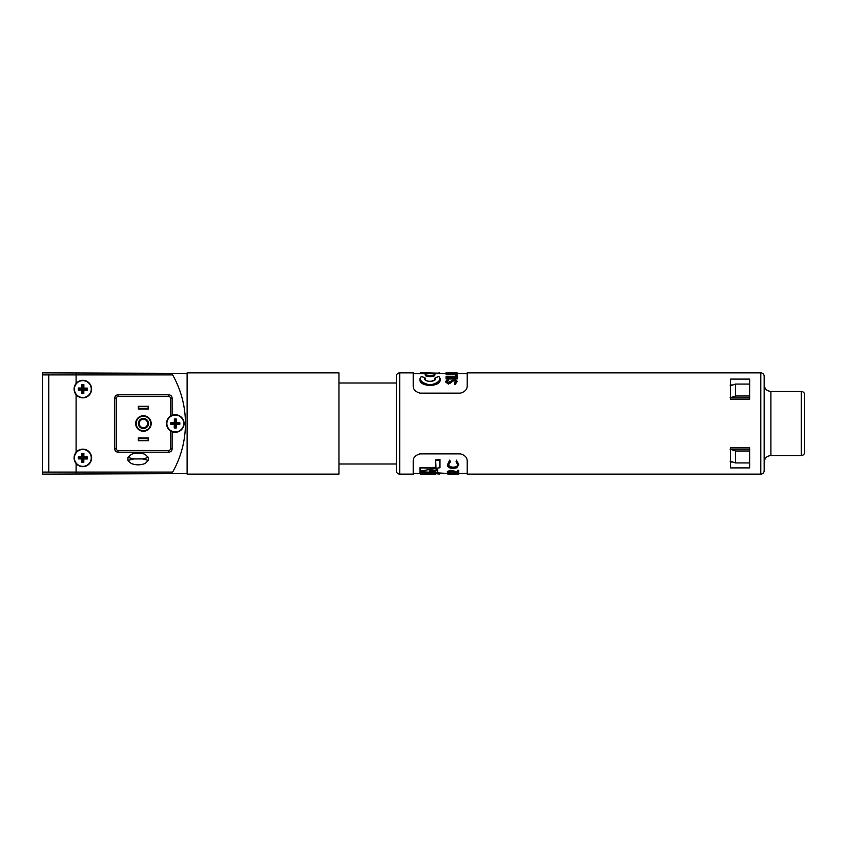 <?xml version="1.0" encoding="UTF-8"?>
<svg xmlns="http://www.w3.org/2000/svg" width="847" height="847" viewBox="0 0 847 847"><rect width="100%" height="100%" fill="white"/><g stroke="black" fill="none" stroke-linecap="round" stroke-linejoin="round"><path stroke-width="1.27" d="M187.113 474.119L338.969 474.119L338.969 372.881L187.113 372.881L187.113 474.119M42.35 374.903L48.777 374.903L48.777 472.097L172.64 472.097A98.707 98.707 0 0 0 172.64 374.903L42.35 374.903L42.35 472.097L42.35 372.881L76.092 372.998L76.092 374.903L172.64 374.903A98.707 98.707 0 0 1 172.64 472.097L42.35 472.097L48.777 472.097L48.777 374.903L76.092 374.903L76.092 383.469A8.777 8.777 0 0 0 74.197 390.594M74.6 392.066A8.777 8.777 0 0 0 76.092 394.681L76.092 452.309C73.414 456.057 73.414 459.794 76.092 463.521A8.777 8.777 0 0 0 91.614 457.92A8.777 8.777 0 0 0 76.092 452.309A8.777 8.777 0 0 0 76.092 463.521L76.092 474.002L42.35 474.119L42.35 472.097M76.092 474.002L187.113 473.611L187.113 373.389L76.092 372.998M42.35 440.249L42.35 445.099L42.35 440.249M170.596 416.099A8.777 8.777 0 0 0 170.416 416.216L170.416 398.196A1.683 1.683 0 0 0 168.722 396.502L118.104 396.502A1.683 1.683 0 0 0 116.42 398.196L116.42 448.804A1.683 1.683 0 0 0 118.104 450.498L168.722 450.498A1.683 1.683 0 0 0 170.416 448.804L170.416 430.784A8.777 8.777 0 0 0 170.935 431.102M172.1 431.663A8.777 8.777 0 0 0 184.074 423.5A8.777 8.777 0 0 0 172.1 415.337L170.416 416.216A8.777 8.777 0 0 0 170.416 430.784L172.1 431.663L172.1 448.804L170.416 448.804M143.418 416.248A7.252 7.252 0 0 0 136.166 423.5A7.252 7.252 0 0 0 143.418 430.752A7.252 7.252 0 0 0 150.671 423.5A7.252 7.252 0 0 0 143.418 416.248M76.092 394.681A8.777 8.777 0 0 0 91.614 389.08A8.777 8.777 0 0 0 76.092 383.469C73.414 387.217 73.414 390.954 76.092 394.681M148.479 440.705L148.479 438.005L138.357 438.005L138.357 440.705L148.479 440.705M148.479 408.985L148.479 406.285L138.357 406.285L138.357 408.985L148.479 408.985M148.14 438.682L138.696 438.682L138.696 440.376L148.14 440.376L148.14 438.682M148.14 406.624L138.696 406.624L138.696 408.318L148.14 408.318L148.14 406.624M148.416 460.419L142.571 458.936L133.805 458.936L142.571 458.936L148.416 457.444L148.416 460.419L145.102 463.489C140.507 465.278 135.891 465.278 131.264 463.489L127.95 460.419L127.95 457.444L131.264 454.384C135.869 452.594 140.486 452.594 145.102 454.384L148.416 457.444M127.95 457.444L133.805 458.936L127.95 460.419M143.418 428.561A5.061 5.061 0 0 1 138.357 423.5A5.061 5.061 0 0 1 143.418 418.439A5.061 5.061 0 0 1 148.479 423.5A5.061 5.061 0 0 1 143.418 428.561M143.418 419.286A4.214 4.214 0 0 0 139.194 423.5A4.214 4.214 0 0 0 143.418 427.714A4.214 4.214 0 0 0 147.632 423.5A4.214 4.214 0 0 0 143.418 419.286M143.418 431.261A7.761 7.761 0 0 0 151.179 423.5A7.761 7.761 0 0 0 143.418 415.739A7.761 7.761 0 0 0 135.658 423.5A7.761 7.761 0 0 0 143.418 431.261M82.339 461.901L82.371 458.386L78.856 458.354A4.013 4.013 0 0 1 78.866 457.412L82.381 457.444L81.873 453.473A4.553 4.553 0 0 1 83.895 453.484L83.864 456.914L87.294 456.946A4.553 4.553 0 0 1 87.273 458.979L83.842 458.947L83.811 462.367L83.271 461.911A4.013 4.013 0 0 1 82.339 461.901L81.788 462.356A4.553 4.553 0 0 0 83.811 462.367M82.413 453.928A4.013 4.013 0 0 1 83.355 453.939L83.895 453.484M82.762 466.358A8.438 8.438 0 0 0 91.275 458.005A8.438 8.438 0 0 0 82.921 449.482A8.438 8.438 0 0 0 74.409 457.835A8.438 8.438 0 0 0 82.762 466.358M78.856 458.354L78.39 458.883L81.82 458.926L81.788 462.356M78.39 458.883A4.553 4.553 0 0 1 78.411 456.861L81.841 456.893L81.873 453.473M87.294 456.946L86.839 457.486A4.013 4.013 0 0 1 86.828 458.428L87.273 458.979M86.828 458.428L83.313 458.396L83.842 458.947M83.313 458.396L83.271 461.911M82.371 458.386L81.82 458.926M78.866 457.412L78.411 456.861M82.381 457.444L81.841 456.893M86.839 457.486L83.324 457.454L83.355 453.939M83.324 457.454L83.864 456.914M82.339 393.061L82.371 389.546L78.856 389.514A4.013 4.013 0 0 1 78.866 388.572L82.381 388.604L81.873 384.633A4.553 4.553 0 0 1 83.895 384.644L83.864 388.074L87.294 388.106A4.553 4.553 0 0 1 87.273 390.139L83.842 390.107L83.811 393.527L83.271 393.072A4.013 4.013 0 0 1 82.339 393.061L81.788 393.516A4.553 4.553 0 0 0 83.811 393.527M82.413 385.089A4.013 4.013 0 0 1 83.355 385.099L83.895 384.644M82.762 397.518A8.438 8.438 0 0 0 91.275 389.165A8.438 8.438 0 0 0 82.921 380.642A8.438 8.438 0 0 0 74.409 388.995A8.438 8.438 0 0 0 82.762 397.518M78.856 389.514L78.39 390.043L81.82 390.086L81.788 393.516M78.39 390.043A4.553 4.553 0 0 1 78.411 388.021L81.841 388.053L81.873 384.633M87.294 388.106L86.839 388.646A4.013 4.013 0 0 1 86.828 389.588L87.273 390.139M86.828 389.588L83.313 389.556L83.842 390.107M83.313 389.556L83.271 393.072M82.371 389.546L81.82 390.086M78.866 388.572L78.411 388.021M82.381 388.604L81.841 388.053M86.839 388.646L83.324 388.614L83.355 385.099M83.324 388.614L83.864 388.074M174.778 427.481L174.831 423.966L171.316 423.913A4.013 4.013 0 0 1 171.327 422.971L174.842 423.024L174.355 419.043A4.553 4.553 0 0 1 176.377 419.074L176.335 422.505L179.765 422.547A4.553 4.553 0 0 1 179.733 424.569L176.303 424.527L176.261 427.957L175.721 427.491A4.013 4.013 0 0 1 174.778 427.481L174.228 427.926A4.553 4.553 0 0 0 176.261 427.957M174.895 419.509A4.013 4.013 0 0 1 175.827 419.519L176.377 419.074M175.191 431.938A8.438 8.438 0 0 0 183.746 423.616A8.438 8.438 0 0 0 175.424 415.062A8.438 8.438 0 0 0 166.87 423.384A8.438 8.438 0 0 0 175.191 431.938M171.316 423.913L170.85 424.453L174.281 424.495L174.228 427.926M170.85 424.453A4.553 4.553 0 0 1 170.882 422.431L174.302 422.473L174.355 419.043M179.765 422.547L179.299 423.087A4.013 4.013 0 0 1 179.289 424.019L179.733 424.569M179.289 424.019L175.774 423.976L176.303 424.527M175.774 423.976L175.721 427.491M174.831 423.966L174.281 424.495M171.327 422.971L170.882 422.431M174.842 423.024L174.302 422.473M179.299 423.087L175.784 423.034L175.827 419.519M175.784 423.034L176.335 422.505M42.35 438.555L42.35 448.804L42.35 438.555M424.866 372.881L440.038 373.22L419.953 373.686L420.292 372.913L446.062 373.559M434.532 380.112L434.987 378.069L435.146 379.096M424.982 377.878L421.308 376.322L419.953 379.096C418.545 387.439 441.594 387.46 440.207 379.096L440.207 378.715C441.552 386.666 418.609 386.656 419.953 378.715L421.33 376.417C418.82 380.165 421.742 383.024 430.085 385.004C438.428 383.024 441.34 380.155 438.831 376.417L435.369 377.868C437.613 382.452 422.526 382.442 424.792 377.868L421.33 376.417M425.014 379.096L425.173 378.069L425.618 380.112M425.363 375.21C424.972 377.074 435.178 377.074 434.797 375.21L434.797 374.861C435.178 376.544 425.099 376.576 425.363 374.882L425.363 375.21M446.062 378.217L446.062 378.969L457.073 378.969L457.073 377.73L446.062 377.73L457.073 378.217M446.062 373.358L446.062 374.194L457.073 374.194L457.073 373.358L451.769 373.358L457.073 372.881L446.062 372.934M455.951 375.56L455.951 376.28L446.062 376.28L457.073 376.671L457.073 374.861L455.951 374.861L455.951 376.28M446.062 376.671L446.062 377.402L457.073 377.402L457.073 376.671M454.394 383.056L454.955 384.633L457.359 381.341L454.384 379.414L448.307 382.495L446.909 381.372L448.328 380.017L447.65 379.498L445.787 381.298L448.349 383.225L454.363 379.985L456.226 381.341L454.394 383.056L454.955 383.776L457.359 381.341M445.787 381.298L445.787 382.113L448.349 384.072L453.283 381.012L454.363 380.779L456.226 382.156M399.71 474.119L399.71 372.881A3.377 3.377 0 0 0 396.332 376.259L396.332 470.741A3.377 3.377 0 0 0 399.71 474.119L413.209 474.119L413.209 461.223C413.145 457.666 415.39 455.21 419.953 453.876L460.45 453.876C465.003 455.199 467.258 457.645 467.195 461.223L467.195 474.119L760.786 474.119A3.377 3.377 0 0 0 764.153 470.741L764.153 376.259A3.377 3.377 0 0 0 760.786 372.881L467.195 372.881L467.195 385.777C467.269 389.334 465.014 391.79 460.45 393.135L419.953 393.135C415.401 391.801 413.156 389.355 413.209 385.777L413.209 373.559L427.396 373.739M457.073 373.559L467.195 373.559M431.737 373.633L440.038 373.559M730.41 379.096L730.41 399.202L749.648 399.202L749.648 379.096L730.41 379.096M399.71 372.881L413.209 372.881L413.209 385.777M420.292 468.211L420.292 470.699L422.399 470.72L419.953 470.509L419.953 467.735L435.718 467.915L435.676 459.974L436.014 468.211L419.996 467.915M434.458 374.533C434.786 373.262 425.247 373.283 425.702 374.554C425.438 376.269 434.86 376.216 434.458 374.533L434.797 374.85C435.57 374.162 433.569 373.749 428.804 373.612C425.649 374.088 424.506 374.501 425.363 374.861M458.725 474.119L447.692 473.971L458.725 473.875M448.158 474.119L457.74 474.119M435.538 474.119L420.292 474.108L432.055 473.653M467.195 469.058L467.195 473.441L458.725 473.441M447.692 473.441L440.038 473.028L440.038 473.759M420.938 473.441L413.209 473.441M458.725 473.113L450.773 471.377L448.539 472.139L451.08 473.018L447.407 472.118L450.689 471.027L457.592 472.573L457.592 470.974L458.725 470.974L458.725 473.769M457.592 470.974L457.592 470.254L458.725 470.254L458.725 470.974M457.592 471.874L450.689 470.307L450.689 471.027M450.689 470.307L447.407 471.419L447.407 472.118M448.539 471.43L451.08 472.107L451.08 472.795M458.608 473.081L447.692 473.081L447.692 473.769M419.953 473.441L426.92 473.748M440.038 473.028L419.953 471.557L440.038 473.367M419.953 473.05L419.953 471.906M437.687 471.832L437.687 469.746L429.196 470.89L437.687 470.106L437.687 472.171M435.676 459.974L439.995 459.508L439.995 467.544M439.995 467.173L439.995 459.974L436.014 460.546M435.676 467.353L419.953 467.735M458.725 464.368L457.073 467.735L453.145 468.486C449.334 468.275 447.428 467.078 447.407 464.887L449.715 460.122L450.382 461.806L448.539 464.929C448.55 466.739 450.106 467.745 453.219 467.957C456.342 467.745 457.899 466.718 457.867 464.876L456.035 461.806L456.692 461.033L458.735 464.336M449.715 461.033L450.382 461.806M449.715 460.122L447.407 464.887M458.725 464.05L456.692 461.033M456.692 460.122L456.035 461.806M457.867 464.05C457.92 465.914 456.364 466.962 453.219 467.184L453.219 467.957M453.219 467.184C450.106 466.972 448.55 465.945 448.539 464.103M450.445 373.209L451.567 373.22M457.359 373.559L457.359 373.029M445.787 373.559L445.787 373.029M446.062 373.506L457.073 373.506M448.328 380.801L448.328 380.017M448.349 384.072L448.349 383.225M450.032 383.606L450.032 382.759M454.955 384.633L454.955 383.776M453.283 381.012L453.283 380.229M454.363 380.779L454.363 379.985M438.831 376.417L440.207 378.715L438.852 376.322L435.178 377.878M730.41 447.798L730.41 467.904L749.648 467.904L749.648 447.798L730.41 447.798M730.41 384.962L732.803 384.962M730.41 462.038L732.803 462.038M439.837 467.735L422.399 470.72L439.657 467.724L439.657 460.546M437.348 470.614L430.17 471.567L437.348 472.372L437.666 470.233M439.699 474.098L419.964 471.991M420.292 472.361L420.292 473.399L433.039 473.971M429.281 471.334L430.17 471.567L429.281 471.334M730.072 397.815L735.503 395.994L735.503 384.062L730.072 385.883M801.273 391.441L801.273 455.559C803.327 455.358 804.449 454.236 804.65 452.182L804.65 394.818C804.449 392.764 803.327 391.642 801.273 391.441L770.908 391.441C766.81 391.039 764.555 388.794 764.153 384.697M735.503 395.994L749.648 395.994M749.648 384.062L735.503 384.062M730.072 461.117L735.503 462.938L735.503 451.006L730.072 449.196M749.648 451.006L735.503 451.006M735.503 462.938L749.648 462.938M730.41 397.815L749.648 397.815M730.41 449.196L749.648 449.196M168.722 396.502L168.722 394.818A3.377 3.377 0 0 1 172.1 398.196L172.1 415.337M170.416 398.196L172.1 398.196M168.722 394.818L118.104 394.818L118.104 396.502M118.104 394.818A3.377 3.377 0 0 0 114.737 398.196L116.42 398.196M116.42 448.804L114.737 448.804L114.737 398.196M114.737 448.804A3.377 3.377 0 0 0 118.104 452.182L118.104 450.498M168.722 450.498L168.722 452.182L118.104 452.182M168.722 452.182A3.377 3.377 0 0 0 172.1 448.804M760.786 474.119L760.786 372.881M454.648 471.08L454.648 471.79M435.771 460.292L439.9 460.292M451.525 382.304L451.525 381.489M801.273 455.559L770.908 455.559L770.908 391.441M396.332 383.003L338.969 383.003M396.332 463.997L338.969 463.997M435.146 378.715C436.321 379.191 434.733 380.144 430.382 381.563C427.523 381.182 425.85 380.536 425.353 379.625L425.014 378.715M439.699 372.881L438.99 372.881M432.955 473.971L420.239 473.399M437.444 472.404L429.853 471.546M770.908 455.559C766.81 455.961 764.555 458.206 764.153 462.303"/></g></svg>
